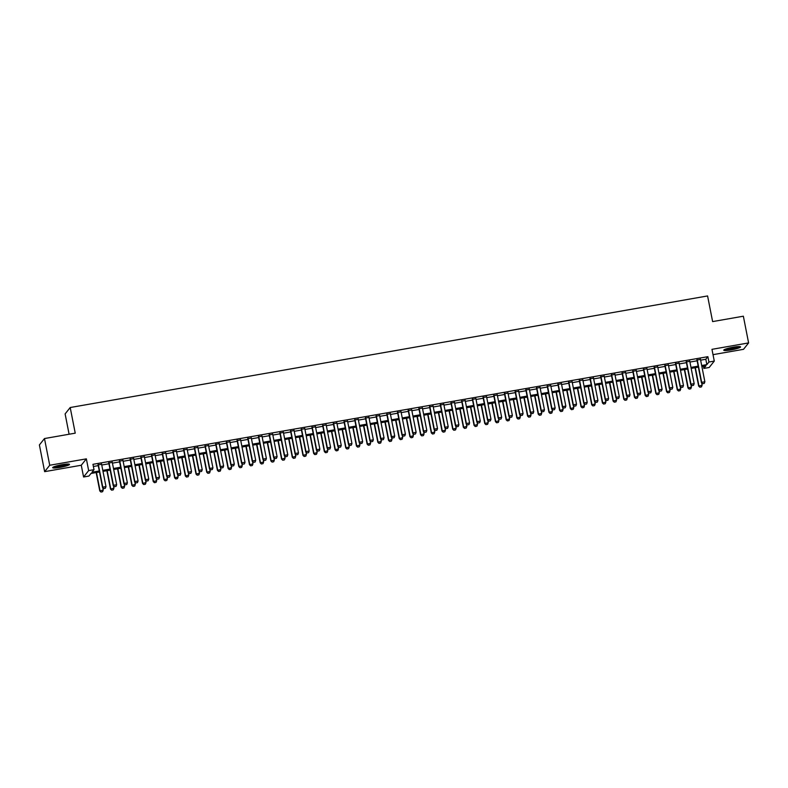 <?xml version="1.0" encoding="UTF-8"?>
<svg xmlns="http://www.w3.org/2000/svg" width="788" height="788" viewBox="0 0 788 788"><rect width="100%" height="100%" fill="white"/><g stroke="black" fill="none" stroke-linecap="round" stroke-linejoin="round"><path stroke-width="1.18" d="M60.016 467.373A8.569 1.133 168.9 0 0 69.492 464.378A8.569 1.133 168.9 0 0 62.154 464.674A8.569 1.133 168.9 0 0 52.678 467.678A8.569 1.133 168.9 0 0 60.016 467.373M731.087 349.902A8.569 1.133 168.9 0 0 740.562 346.897A8.569 1.133 168.9 0 0 733.224 347.203A8.569 1.133 168.9 0 0 723.748 350.197A8.569 1.133 168.9 0 0 731.087 349.902M99.485 471.982L90.984 473.47L88.926 476.06L83.577 476.996L88.66 470.603L94.008 469.668L91.95 472.258L99.288 470.968M81.272 465.245L86.355 458.852L49.723 465.255L44.483 438.552L39.4 444.944L44.64 471.657L81.272 465.245L83.577 476.996M69.098 434.237L65.118 413.917L70.201 407.524L707.585 295.943L712.618 321.593L743.36 316.205L748.6 342.918L711.968 349.33L714.283 361.081L709.19 367.484L703.842 368.42L705.91 365.819L701.872 366.528M713.012 354.659L743.517 349.32L748.6 342.918M703.418 366.262L703.842 368.42M49.723 465.255L44.64 471.657M101.603 464.26L98.096 464.871M112.29 462.389L108.783 462.999M122.987 460.517L119.48 461.128M133.684 458.646L130.178 459.256M144.381 456.774L140.875 457.385M155.069 454.903L151.562 455.513M165.766 453.031L162.259 453.642M176.463 451.16L172.956 451.77M187.15 449.288L183.643 449.899M197.847 447.417L194.341 448.027M208.544 445.545L205.038 446.156M219.241 443.664L215.735 444.284M229.929 441.792L226.422 442.413M240.626 439.921L237.119 440.541M251.323 438.049L247.816 438.67M262.01 436.178L258.503 436.798M272.707 434.306L269.201 434.917M283.404 432.435L279.898 433.045M294.101 430.563L290.595 431.174M304.789 428.692L301.282 429.302M315.486 426.82L311.979 427.431M326.183 424.949L322.676 425.559M336.88 423.077L333.373 423.688M347.567 421.206L344.06 421.816M358.264 419.334L354.758 419.945M368.961 417.463L365.455 418.073M379.649 415.591L376.142 416.202M390.346 413.72L386.839 414.33M401.043 411.838L397.536 412.459M411.74 409.967L408.233 410.587M422.427 408.095L418.921 408.716M433.124 406.224L429.618 406.844M443.821 404.352L440.315 404.973M454.509 402.481L451.002 403.092M465.206 400.609L461.699 401.22M475.903 398.738L472.396 399.349M486.6 396.866L483.093 397.477M497.287 394.995L493.781 395.606M507.984 393.123L504.478 393.734M518.681 391.252L515.175 391.863M529.369 389.38L525.862 389.991M540.066 387.509L536.559 388.12M550.763 385.637L547.256 386.248M561.46 383.766L557.953 384.377M572.147 381.894L568.64 382.505M582.844 380.013L579.338 380.634M593.541 378.141L590.035 378.762M604.229 376.27L600.722 376.891M614.926 374.399L611.419 375.019M625.623 372.527L622.116 373.148M636.32 370.656L632.813 371.266M647.007 368.784L643.5 369.395M657.704 366.913L654.198 367.523M668.401 365.041L664.895 365.652M679.089 363.169L675.582 363.78M689.786 361.298L686.279 361.909M700.63 360.175L705.821 359.269L707.88 356.678L92.954 464.319L94.008 469.668M93.378 466.476L98.244 465.629M101.751 465.019L108.931 463.758M112.438 463.147L119.628 461.886M123.135 461.276L130.325 460.015M133.832 459.404L141.022 458.143M144.529 457.532L151.71 456.272M155.216 455.651L162.407 454.4M165.913 453.78L173.104 452.529M176.611 451.908L183.801 450.657M187.308 450.037L194.488 448.786M197.995 448.165L205.185 446.914M208.692 446.294L215.882 445.033M219.389 444.422L226.57 443.161M230.076 442.551L237.267 441.29M240.773 440.679L247.964 439.418M251.471 438.808L258.661 437.547M262.168 436.936L269.348 435.675M272.855 435.065L280.045 433.804M283.552 433.193L290.742 431.932M294.249 431.322L301.43 430.061M304.936 429.45L312.127 428.189M315.633 427.579L322.824 426.318M326.331 425.707L333.521 424.446M337.028 423.826L344.208 422.575M347.715 421.954L354.905 420.703M358.412 420.083L365.602 418.832M369.109 418.211L376.29 416.96M379.796 416.34L386.987 415.089M390.493 414.468L397.684 413.207M401.19 412.597L408.381 411.336M411.888 410.725L419.068 409.464M422.575 408.854L429.765 407.593M433.272 406.982L440.462 405.721M443.969 405.111L451.15 403.85M454.656 403.239L461.847 401.978M465.353 401.368L472.544 400.107M476.05 399.496L483.241 398.236M486.748 397.625L493.928 396.364M497.435 395.753L504.625 394.493M508.132 393.882L515.322 392.621M518.829 392L526.01 390.75M529.516 390.129L536.707 388.878M540.213 388.257L547.404 387.006M550.91 386.386L558.101 385.135M561.608 384.514L568.788 383.264M572.295 382.643L579.485 381.382M582.992 380.771L590.182 379.511M593.689 378.9L600.88 377.639M604.386 377.028L611.567 375.768M615.073 375.157L622.264 373.896M625.77 373.285L632.961 372.025M636.468 371.414L643.648 370.153M647.155 369.542L654.345 368.282M657.852 367.671L665.042 366.41M668.549 365.799L675.74 364.539M679.246 363.928L686.427 362.667M689.933 362.056L697.124 360.796M700.483 359.426L696.976 360.037M86.355 458.852L88.66 470.603M707.88 356.678L708.934 362.017L714.283 361.081M44.483 438.552L75.234 433.164L70.201 407.524M698.365 367.139L691.184 368.4M687.678 369.011L680.487 370.271M676.981 370.892L669.79 372.143M666.284 372.763L659.103 374.014M655.596 374.635L648.406 375.886M644.899 376.506L637.709 377.757M634.202 378.378L627.012 379.639M623.505 380.249L616.324 381.51M612.818 382.121L605.627 383.382M602.121 383.992L594.93 385.253M591.424 385.864L584.243 387.125M580.736 387.735L573.546 388.996M570.039 389.607L562.849 390.868M559.342 391.478L552.152 392.739M548.645 393.35L541.464 394.611M537.958 395.221L530.767 396.482M527.261 397.093L520.07 398.354M516.564 398.964L509.383 400.225M505.876 400.836L498.686 402.097M495.179 402.717L487.989 403.968M484.482 404.589L477.292 405.84M473.785 406.46L466.604 407.711M463.098 408.332L455.907 409.583M452.401 410.203L445.21 411.464M441.704 412.075L434.513 413.336M431.006 413.946L423.826 415.207M420.319 415.818L413.129 417.079M409.622 417.689L402.432 418.95M398.925 419.561L391.744 420.822M388.238 421.432L381.047 422.693M377.541 423.304L370.35 424.565M366.844 425.175L359.653 426.436M356.146 427.047L348.966 428.308M345.459 428.918L338.269 430.179M334.762 430.79L327.572 432.051M324.065 432.661L316.884 433.922M313.378 434.543L306.187 435.794M302.681 436.414L295.49 437.665M291.984 438.286L284.793 439.537M281.286 440.157L274.106 441.408M270.599 442.029L263.409 443.289M259.902 443.9L252.712 445.161M249.205 445.772L242.024 447.032M238.518 447.643L231.327 448.904M227.821 449.515L220.63 450.775M217.124 451.386L209.933 452.647M206.426 453.258L199.246 454.518M195.739 455.129L188.549 456.39M185.042 457.001L177.852 458.261M174.345 458.872L167.164 460.133M163.658 460.744L156.467 462.004M152.961 462.615L145.77 463.876M142.264 464.487L135.073 465.747M131.566 466.368L124.386 467.619M120.879 468.239L113.689 469.49M110.182 470.111L102.992 471.362M701.675 365.524L706.866 364.617L708.934 362.017M102.795 470.357L109.985 469.096M113.492 468.486L120.682 467.225M124.189 466.614L131.369 465.353M134.876 464.743L142.067 463.482M145.573 462.871L152.764 461.61M156.27 461L163.451 459.739M166.958 459.128L174.148 457.867M177.655 457.257L184.845 455.996M188.352 455.385L195.542 454.124M199.049 453.514L206.229 452.253M209.736 451.642L216.927 450.381M220.433 449.771L227.624 448.51M231.13 447.889L238.321 446.638M241.827 446.018L249.008 444.767M252.515 444.146L259.705 442.895M263.212 442.275L270.402 441.024M273.909 440.403L281.089 439.143M284.596 438.532L291.787 437.271M295.293 436.66L302.484 435.4M305.99 434.789L313.181 433.528M316.687 432.917L323.868 431.657M327.375 431.046L334.565 429.785M338.072 429.174L345.262 427.914M348.769 427.303L355.949 426.042M359.456 425.431L366.647 424.171M370.153 423.56L377.344 422.299M380.85 421.688L388.041 420.428M391.547 419.817L398.728 418.556M402.235 417.945L409.425 416.685M412.932 416.064L420.122 414.813M423.629 414.192L430.809 412.942M434.316 412.321L441.507 411.07M445.013 410.45L452.204 409.199M455.71 408.578L462.901 407.317M466.407 406.706L473.588 405.446M477.095 404.835L484.285 403.574M487.792 402.964L494.982 401.703M498.489 401.092L505.669 399.831M509.176 399.221L516.367 397.96M519.873 397.349L527.064 396.088M530.57 395.478L537.761 394.217M541.267 393.606L548.448 392.345M551.955 391.734L559.145 390.474M562.652 389.863L569.842 388.602M573.349 387.991L580.529 386.731M584.036 386.12L591.227 384.859M594.733 384.239L601.924 382.988M605.43 382.367L612.621 381.116M616.127 380.496L623.308 379.245M626.815 378.624L634.005 377.373M637.512 376.753L644.702 375.492M648.209 374.881L655.399 373.62M658.906 373.01L666.087 371.749M669.593 371.138L676.784 369.877M680.29 369.267L687.481 368.006M690.987 367.395L698.168 366.134M705.821 359.269L706.866 364.617M702.63 383.707L704.236 383.421L702.63 383.707L701.409 382.643L696.907 359.683M700.414 359.062L704.866 381.766L701.655 382.328L697.203 359.624M704.236 383.421L704.866 381.766M701.409 382.643L702.591 383.756M695.055 367.72L698.66 386.1L702.118 385.224L701.655 382.869M699.842 387.213L701.487 386.878L699.842 387.213L698.66 386.1M695.351 367.671L698.907 385.785L699.882 387.164M702.118 385.224L701.487 386.878M739.065 346.562A7.417 0.975 -11.1 0 1 731.057 348.867A7.417 0.975 -11.1 0 1 724.999 349.32M726.615 348.749A6.865 0.906 168.9 0 0 731.028 348.247A6.865 0.906 168.9 0 0 737.361 346.641M724.339 349.636A8.51 1.123 168.9 0 0 730.919 349.035A8.51 1.123 168.9 0 0 739.794 346.602M67.995 464.034A7.417 0.975 -11.1 0 1 61.503 466.053A7.417 0.975 -11.1 0 1 54.205 466.851A7.417 0.975 -11.1 0 1 53.939 466.791M55.544 466.23A6.865 0.906 168.9 0 0 66.29 464.122M53.269 467.107A8.51 1.123 168.9 0 0 61.139 466.269A8.51 1.123 168.9 0 0 68.733 464.073M691.933 385.578L693.538 385.293L691.933 385.578L690.712 384.514L686.21 361.554M689.717 360.934L694.169 383.638L690.958 384.199L686.506 361.495M693.538 385.293L694.169 383.638M690.712 384.514L691.894 385.627M681.236 387.45L682.841 387.174L681.236 387.45L680.024 386.386L675.513 363.426M679.02 362.805L683.472 385.509L680.271 386.071L675.818 363.366M682.841 387.174L683.472 385.509M680.024 386.386L681.196 387.499M670.549 389.321L672.154 389.045L670.549 389.321L669.327 388.257L664.826 365.297M668.332 364.677L672.785 387.381L669.573 387.942L665.121 365.238M672.154 389.045L672.785 387.381M669.327 388.257L670.509 389.37M659.851 391.193L661.457 390.917L659.851 391.193L658.63 390.129L654.129 367.169M657.635 366.558L662.087 389.252L658.876 389.814L654.424 367.119M661.457 390.917L662.087 389.252M658.63 390.129L659.812 391.242M684.358 369.592L687.963 387.972L691.421 387.095L690.958 384.741M689.145 389.085L690.79 388.76L689.145 389.085L687.963 387.972M684.664 369.542L688.21 387.657L689.185 389.036M691.421 387.095L690.79 388.76M673.671 371.463L677.276 389.843L680.724 388.967L680.271 386.613M678.448 390.956L680.093 390.631L678.448 390.956L677.276 389.843M673.967 371.414L677.522 389.528L678.488 390.907M680.724 388.967L680.093 390.631M662.974 373.335L666.579 391.715L670.036 390.838L669.573 388.484M667.751 392.828L669.396 392.503L667.751 392.828L666.579 391.715M663.269 373.285L666.825 391.4L667.8 392.779M670.036 390.838L669.396 392.503M652.277 375.216L655.882 393.586L659.339 392.71L658.876 390.365M657.064 394.699L658.709 394.374L657.064 394.699L655.882 393.586M652.572 375.157L656.128 393.271L657.103 394.65M659.339 392.71L658.709 394.374M649.154 393.064L650.76 392.788L649.154 393.064L647.943 392L643.432 369.04M646.938 368.429L651.39 391.124L648.189 391.685L643.727 368.991M650.76 392.788L651.39 391.124M647.943 392L649.115 393.123M641.58 377.088L645.185 395.458L648.642 394.581L648.179 392.237M646.367 396.581L648.012 396.246L646.367 396.581L645.185 395.458M641.885 377.028L645.441 395.143L646.406 396.522M648.642 394.581L648.012 396.246M638.467 394.936L640.063 394.66L638.467 394.936L637.246 393.872L632.734 370.912M636.241 370.301L640.703 392.995L637.492 393.557L633.04 370.862M640.063 394.66L640.703 392.995M637.246 393.872L638.418 394.995M630.893 378.959L634.498 397.329L637.955 396.453L637.492 394.108M635.67 398.452L637.315 398.117L635.67 398.452L634.498 397.329M631.188 378.9L634.744 397.014L635.709 398.393M637.955 396.453L637.315 398.117M627.77 396.807L629.376 396.531L627.77 396.807L626.549 395.743L622.047 372.783M625.554 372.172L630.006 394.867L626.795 395.428L622.343 372.734M629.376 396.531L630.006 394.867M626.549 395.743L627.731 396.866M620.195 380.831L623.8 399.201L627.258 398.324L626.795 395.98M624.982 400.324L626.627 399.989L624.982 400.324L623.8 399.201M620.491 380.771L624.047 398.886L625.022 400.265M627.258 398.324L626.627 399.989M617.073 398.679L618.678 398.403L617.073 398.679L615.852 397.615L611.35 374.655M614.857 374.044L619.309 396.738L616.098 397.3L611.646 374.605M618.678 398.403L619.309 396.738M615.852 397.615L617.034 398.738M609.498 382.702L613.103 401.072L616.561 400.206L616.098 397.851M614.285 402.195L615.93 401.86L614.285 402.195L613.103 401.072M609.804 382.643L613.35 400.767L614.325 402.136M616.561 400.206L615.93 401.86M606.376 400.55L607.981 400.274L606.376 400.55L605.164 399.486L600.653 376.526M604.16 375.915L608.612 398.62L605.411 399.181L600.958 376.477M607.981 400.274L608.612 398.62M605.164 399.486L606.336 400.609M595.689 402.432L597.294 402.146L595.689 402.432L594.467 401.358L589.966 378.398M593.472 377.787L597.925 400.491L594.713 401.053L590.261 378.348M597.294 402.146L597.925 400.491M594.467 401.358L595.639 402.481M584.991 404.303L586.597 404.017L584.991 404.303L583.77 403.229L579.269 380.269M582.775 379.658L587.227 402.363L584.016 402.924L579.564 380.22M586.597 404.017L587.227 402.363M583.77 403.229L584.952 404.352M574.294 406.175L575.9 405.889L574.294 406.175L573.073 405.101L568.572 382.141M572.078 381.53L576.53 404.234L573.329 404.796L568.867 382.091M575.9 405.889L576.53 404.234M573.073 405.101L574.255 406.224M563.607 408.046L565.203 407.76L563.607 408.046L562.386 406.972L557.874 384.012M561.381 383.401L565.843 406.106L562.632 406.667L558.18 383.963M565.203 407.76L565.843 406.106M562.386 406.972L563.558 408.095M552.91 409.918L554.516 409.632L552.91 409.918L551.689 408.844L547.187 385.884M550.694 385.273L555.146 407.977L551.935 408.539L547.483 385.834M554.516 409.632L555.146 407.977M551.689 408.844L552.871 409.967M542.213 411.789L543.818 411.503L542.213 411.789L540.992 410.715L536.49 387.755M539.997 387.144L544.449 409.849L541.238 410.41L536.786 387.706M543.818 411.503L544.449 409.849M540.992 410.715L542.174 411.838M531.516 413.661L533.121 413.375L531.516 413.661L530.304 412.597L525.793 389.636M529.3 389.016L533.752 411.72L530.551 412.282L526.098 389.577M533.121 413.375L533.752 411.72M530.304 412.597L531.476 413.71M520.829 415.532L522.424 415.246L520.829 415.532L519.607 414.468L515.106 391.508M518.612 390.887L523.065 413.592L519.853 414.153L515.401 391.449M522.424 415.246L523.065 413.592M519.607 414.468L520.779 415.581M510.131 417.404L511.737 417.118L510.131 417.404L508.91 416.34L504.409 393.379M507.915 392.759L512.367 415.463L509.156 416.025L504.704 393.32M511.737 417.118L512.367 415.463M508.91 416.34L510.092 417.453M499.434 419.275L501.04 418.999L499.434 419.275L498.213 418.211L493.712 395.251M497.218 394.63L501.67 417.335L498.469 417.896L494.007 395.192M501.04 418.999L501.67 417.335M498.213 418.211L499.395 419.324M488.737 421.147L490.343 420.871L488.737 421.147L487.526 420.083L483.014 397.122M486.521 396.502L490.983 419.206L487.772 419.768L483.32 397.063M490.343 420.871L490.983 419.206M487.526 420.083L488.698 421.196M598.811 384.574L602.416 402.944L605.864 402.077L605.411 399.723M603.588 404.067L605.233 403.732L603.588 404.067L602.416 402.944M599.107 384.524L602.662 402.638L603.628 404.017M605.864 402.077L605.233 403.732M588.114 386.445L591.719 404.815L595.176 403.949L594.713 401.594M592.891 405.938L594.536 405.603L592.891 405.938L591.719 404.815M588.409 386.396L591.965 404.51L592.94 405.889M595.176 403.949L594.536 405.603M577.417 388.317L581.022 406.687L584.479 405.82L584.016 403.466M582.204 407.81L583.849 407.475L582.204 407.81L581.022 406.687M577.712 388.267L581.268 406.381L582.243 407.76M584.479 405.82L583.849 407.475M566.72 390.188L570.325 408.558L573.782 407.691L573.319 405.337M571.507 409.681L573.152 409.346L571.507 409.681L570.325 408.558M567.025 390.139L570.581 408.253L571.546 409.632M573.782 407.691L573.152 409.346M556.033 392.06L559.638 410.43L563.095 409.563L562.632 407.209M560.81 411.553L562.455 411.218L560.81 411.553L559.638 410.43M556.328 392.01L559.884 410.124L560.849 411.503M563.095 409.563L562.455 411.218M545.335 393.931L548.94 412.301L552.398 411.434L551.935 409.08M550.122 413.424L551.767 413.089L550.122 413.424L548.94 412.301M545.631 393.882L549.187 411.996L550.162 413.375M552.398 411.434L551.767 413.089M534.638 395.803L538.243 414.183L541.701 413.306L541.238 410.952M539.425 415.296L541.07 414.961L539.425 415.296L538.243 414.183M534.944 395.753L538.49 413.867L539.465 415.246M541.701 413.306L541.07 414.961M523.951 397.674L527.556 416.054L531.004 415.178L530.551 412.823M528.728 417.167L530.373 416.832L528.728 417.167L527.556 416.054M524.247 397.625L527.802 415.739L528.768 417.118M531.004 415.178L530.373 416.832M513.254 399.546L516.859 417.926L520.316 417.049L519.853 414.695M518.031 419.039L519.676 418.704L518.031 419.039L516.859 417.926M513.549 399.496L517.105 417.61L518.08 418.989M520.316 417.049L519.676 418.704M502.557 401.417L506.162 419.797L509.619 418.921L509.156 416.566M507.344 420.91L508.989 420.585L507.344 420.91L506.162 419.797M502.852 401.368L506.408 419.482L507.383 420.861M509.619 418.921L508.989 420.585M491.86 403.289L495.465 421.669L498.922 420.792L498.459 418.438M496.647 422.782L498.292 422.457L496.647 422.782L495.465 421.669M492.165 403.239L495.711 421.353L496.686 422.732M498.922 420.792L498.292 422.457M481.173 405.16L484.778 423.54L488.225 422.663L487.772 420.309M485.95 424.653L487.595 424.328L485.95 424.653L484.778 423.54M481.468 405.111L485.024 423.225L485.989 424.604M488.225 422.663L487.595 424.328M478.05 423.018L479.656 422.742L478.05 423.018L476.829 421.954L472.327 398.994M475.834 398.383L480.286 421.078L477.075 421.639L472.623 398.945M479.656 422.742L480.286 421.078M476.829 421.954L478.011 423.067M467.353 424.89L468.959 424.614L467.353 424.89L466.132 423.826L461.63 400.865M465.137 400.255L469.589 422.949L466.378 423.511L461.926 400.816M468.959 424.614L469.589 422.949M466.132 423.826L467.314 424.949M456.656 426.761L458.261 426.485L456.656 426.761L455.444 425.697L450.933 402.737M454.44 402.126L458.892 424.821L455.691 425.382L451.238 402.688M458.261 426.485L458.892 424.821M455.444 425.697L456.616 426.82M445.969 428.633L447.564 428.357L445.969 428.633L444.747 427.569L440.246 404.608M443.752 403.998L448.205 426.692L444.993 427.254L440.541 404.559M447.564 428.357L448.205 426.692M444.747 427.569L445.919 428.692M470.475 407.041L474.081 425.412L477.538 424.535L477.075 422.191M475.253 426.525L476.907 426.2L475.253 426.525L474.081 425.412M470.771 406.982L474.327 425.096L475.302 426.475M477.538 424.535L476.907 426.2M459.778 408.913L463.383 427.283L466.841 426.406L466.378 424.062M464.565 428.406L466.21 428.071L464.565 428.406L463.383 427.283M460.084 408.854L463.63 426.968L464.605 428.347M466.841 426.406L466.21 428.071M449.091 410.784L452.696 429.155L456.144 428.278L455.681 425.934M453.868 430.278L455.513 429.943L453.868 430.278L452.696 429.155M449.387 410.725L452.942 428.839L453.908 430.218M456.144 428.278L455.513 429.943M438.394 412.656L441.999 431.026L445.456 430.149L444.993 427.805M443.171 432.149L444.816 431.814L443.171 432.149L441.999 431.026M438.689 412.597L442.245 430.711L443.22 432.09M445.456 430.149L444.816 431.814M435.271 430.504L436.877 430.228L435.271 430.504L434.05 429.44L429.549 406.48M433.055 405.869L437.507 428.564L434.296 429.125L429.844 406.431M436.877 430.228L437.507 428.564M434.05 429.44L435.232 430.563M427.697 414.527L431.302 432.898L434.759 432.031L434.296 429.677M432.484 434.021L434.129 433.686L432.484 434.021L431.302 432.898M427.992 414.468L431.548 432.592L432.523 433.961M434.759 432.031L434.129 433.686M424.574 432.376L426.18 432.1L424.574 432.376L423.353 431.312L418.852 408.351M422.358 407.741L426.81 430.445L423.609 431.006L419.147 408.302M426.18 432.1L426.81 430.445M423.353 431.312L424.535 432.435M417 416.399L420.605 434.769L424.062 433.902L423.599 431.548M421.787 435.892L423.432 435.557L421.787 435.892L420.605 434.769M417.305 416.35L420.851 434.464L421.826 435.843M424.062 433.902L423.432 435.557M413.877 434.257L415.483 433.971L413.877 434.257L412.666 433.183L408.154 410.223M411.661 409.612L416.123 432.316L412.912 432.878L408.46 410.174M415.483 433.971L416.123 432.316M412.666 433.183L413.838 434.306M406.312 418.27L409.918 436.641L413.365 435.774L412.912 433.42M411.09 437.764L412.735 437.429L411.09 437.764L409.918 436.641M406.608 418.221L410.164 436.335L411.129 437.714M413.365 435.774L412.735 437.429M403.19 436.128L404.796 435.843L403.19 436.128L401.969 435.055L397.467 412.094M400.974 411.484L405.426 434.188L402.215 434.749L397.763 412.045M404.796 435.843L405.426 434.188M401.969 435.055L403.151 436.178M395.615 420.142L399.221 438.512L402.678 437.645L402.215 435.291M400.393 439.635L402.047 439.3L400.393 439.635L399.221 438.512M395.911 420.093L399.467 438.207L400.442 439.586M402.678 437.645L402.047 439.3M392.493 438L394.099 437.714L392.493 438L391.272 436.926L386.77 413.966M390.277 413.355L394.729 436.059L391.518 436.621L387.066 413.917M394.099 437.714L394.729 436.059M391.272 436.926L392.454 438.049M384.918 422.013L388.523 440.384L391.981 439.517L391.518 437.163M389.705 441.507L391.35 441.172L389.705 441.507L388.523 440.384M385.224 421.964L388.77 440.078L389.745 441.457M391.981 439.517L391.35 441.172M381.796 439.871L383.401 439.586L381.796 439.871L380.584 438.798L376.073 415.837M379.58 415.227L384.032 437.931L380.831 438.492L376.378 415.788M383.401 439.586L384.032 437.931M380.584 438.798L381.756 439.921M374.231 423.885L377.826 442.255L381.284 441.388L380.821 439.034M379.008 443.378L380.653 443.043L379.008 443.378L377.826 442.255M374.527 423.836L378.082 441.95L379.048 443.329M381.284 441.388L380.653 443.043M371.109 441.743L372.704 441.457L371.109 441.743L369.887 440.669L365.386 417.709M368.892 417.098L373.345 439.803L370.133 440.364L365.681 417.66M372.704 441.457L373.345 439.803M369.887 440.669L371.059 441.792M363.534 425.756L367.139 444.127L370.596 443.26L370.133 440.906M368.311 445.25L369.956 444.915L368.311 445.25L367.139 444.127M363.829 425.707L367.385 443.821L368.36 445.2M370.596 443.26L369.956 444.915M360.411 443.614L362.017 443.329L360.411 443.614L359.19 442.541L354.689 419.58M358.195 418.97L362.647 441.674L359.436 442.235L354.984 419.531M362.017 443.329L362.647 441.674M359.19 442.541L360.372 443.664M352.837 427.628L356.442 446.008L359.899 445.131L359.436 442.777M357.624 447.121L359.269 446.786L357.624 447.121L356.442 446.008M353.132 427.579L356.688 445.693L357.663 447.072M359.899 445.131L359.269 446.786M349.714 445.486L351.32 445.2L349.714 445.486L348.493 444.422L343.992 421.462M347.498 420.841L351.95 443.546L348.749 444.107L344.287 421.403M351.32 445.2L351.95 443.546M348.493 444.422L349.675 445.535M342.14 429.499L345.745 447.88L349.202 447.003L348.739 444.649M346.927 448.993L348.572 448.658L346.927 448.993L345.745 447.88M342.445 429.45L345.991 447.564L346.966 448.943M349.202 447.003L348.572 448.658M339.017 447.357L340.623 447.072L339.017 447.357L337.806 446.294L333.294 423.333M336.801 422.713L341.263 445.417L338.052 445.978L333.6 423.274M340.623 447.072L341.263 445.417M337.806 446.294L338.978 447.407M331.452 431.371L335.058 449.751L338.505 448.874L338.052 446.52M336.23 450.864L337.875 450.529L336.23 450.864L335.058 449.751M331.748 431.322L335.304 449.436L336.269 450.815M338.505 448.874L337.875 450.529M328.33 449.229L329.936 448.943L328.33 449.229L327.109 448.165L322.607 425.205M326.114 424.584L330.566 447.288L327.355 447.85L322.903 425.146M329.936 448.943L330.566 447.288M327.109 448.165L328.291 449.278M320.755 433.242L324.361 451.623L327.818 450.746L327.355 448.392M325.533 452.736L327.178 452.411L325.533 452.736L324.361 451.623M321.051 433.193L324.607 451.307L325.582 452.686M327.818 450.746L327.178 452.411M317.633 451.1L319.239 450.825L317.633 451.1L316.412 450.037L311.91 427.076M315.417 426.456L319.869 449.16L316.658 449.721L312.206 427.017M319.239 450.825L319.869 449.16M316.412 450.037L317.594 451.15M310.058 435.114L313.663 453.494L317.121 452.617L316.658 450.263M314.845 454.607L316.49 454.282L314.845 454.607L313.663 453.494M310.354 435.065L313.91 453.179L314.885 454.558M317.121 452.617L316.49 454.282M306.936 452.972L308.541 452.696L306.936 452.972L305.724 451.908L301.213 428.948M304.72 428.327L309.172 451.031L305.971 451.593L301.509 428.889M308.541 452.696L309.172 451.031M305.724 451.908L306.896 453.021M299.361 436.985L302.966 455.365L306.424 454.489L305.961 452.135M304.148 456.479L305.793 456.154L304.148 456.479L302.966 455.365M299.667 436.936L303.222 455.05L304.188 456.429M306.424 454.489L305.793 456.154M296.249 454.843L297.844 454.568L296.249 454.843L295.027 453.78L290.516 430.819M294.022 430.209L298.485 452.903L295.273 453.464L290.821 430.77M297.844 454.568L298.485 452.903M295.027 453.78L296.199 454.893M288.674 438.867L292.279 457.237L295.736 456.36L295.273 454.016M293.451 458.35L295.096 458.025L293.451 458.35L292.279 457.237M288.969 438.808L292.525 456.922L293.491 458.301M295.736 456.36L295.096 458.025M285.551 456.715L287.157 456.439L285.551 456.715L284.33 455.651L279.829 432.691M283.335 432.08L287.787 454.774L284.576 455.336L280.124 432.642M287.157 456.439L287.787 454.774M284.33 455.651L285.512 456.774M277.977 440.738L281.582 459.108L285.039 458.232L284.576 455.888M282.764 460.231L284.409 459.896L282.764 460.231L281.582 459.108M278.272 440.679L281.828 458.793L282.803 460.172M285.039 458.232L284.409 459.896M274.854 458.586L276.46 458.311L274.854 458.586L273.633 457.523L269.132 434.562M272.638 433.952L277.09 456.646L273.879 457.207L269.427 434.513M276.46 458.311L277.09 456.646M273.633 457.523L274.815 458.646M267.28 442.61L270.885 460.98L274.342 460.103L273.879 457.759M272.067 462.103L273.712 461.768L272.067 462.103L270.885 460.98M267.585 442.551L271.131 460.665L272.106 462.044M274.342 460.103L273.712 461.768M264.157 460.458L265.763 460.182L264.157 460.458L262.946 459.394L258.434 436.434M261.941 435.823L266.393 458.517L263.192 459.079L258.74 436.385M265.763 460.182L266.393 458.517M262.946 459.394L264.118 460.517M256.592 444.481L260.198 462.851L263.645 461.975L263.192 459.631M261.37 463.974L263.015 463.639L261.37 463.974L260.198 462.851M256.888 444.422L260.444 462.536L261.409 463.915M263.645 461.975L263.015 463.639M253.47 462.329L255.076 462.054L253.47 462.329L252.249 461.266L247.747 438.305M251.254 437.695L255.706 460.389L252.495 460.95L248.043 438.256M255.076 462.054L255.706 460.389M252.249 461.266L253.431 462.389M245.895 446.353L249.501 464.723L252.958 463.856L252.495 461.502M250.673 465.846L252.318 465.511L250.673 465.846L249.501 464.723M246.191 446.294L249.747 464.418L250.722 465.787M252.958 463.856L252.318 465.511M242.773 464.201L244.379 463.925L242.773 464.201L241.552 463.137L237.05 440.177M240.557 439.566L245.009 462.27L241.798 462.832L237.346 440.128M244.379 463.925L245.009 462.27M241.552 463.137L242.734 464.26M235.198 448.224L238.803 466.594L242.261 465.728L241.798 463.374M239.985 467.717L241.63 467.382L239.985 467.717L238.803 466.594M235.494 448.175L239.05 466.289L240.025 467.668M242.261 465.728L241.63 467.382M232.076 466.082L233.681 465.797L232.076 466.082L230.864 465.009L226.353 442.048M229.86 441.438L234.312 464.142L231.111 464.703L226.648 441.999M233.681 465.797L234.312 464.142M230.864 465.009L232.036 466.132M224.501 450.096L228.106 468.466L231.564 467.599L231.101 465.245M229.288 469.589L230.933 469.254L229.288 469.589L228.106 468.466M224.807 450.046L228.362 468.161L229.328 469.54M231.564 467.599L230.933 469.254M221.389 467.954L222.984 467.668L221.389 467.954L220.167 466.88L215.656 443.92M219.162 443.309L223.625 466.013L220.413 466.575L215.961 443.871M222.984 467.668L223.625 466.013M220.167 466.88L221.339 468.003M213.814 451.967L217.419 470.337L220.876 469.471L220.413 467.117M218.591 471.46L220.236 471.125L218.591 471.46L217.419 470.337M214.109 451.918L217.665 470.032L218.631 471.411M220.876 469.471L220.236 471.125M210.691 469.825L212.297 469.54L210.691 469.825L209.47 468.752L204.969 445.791M208.475 445.181L212.927 467.885L209.716 468.446L205.264 445.742M212.297 469.54L212.927 467.885M209.47 468.752L210.652 469.875M203.117 453.839L206.722 472.209L210.179 471.342L209.716 468.988M207.904 473.332L209.549 472.997L207.904 473.332L206.722 472.209M203.412 453.789L206.968 471.904L207.943 473.283M210.179 471.342L209.549 472.997M199.994 471.697L201.6 471.411L199.994 471.697L198.773 470.623L194.272 447.663M197.778 447.052L202.23 469.756L199.019 470.318L194.567 447.614M201.6 471.411L202.23 469.756M198.773 470.623L199.955 471.746M192.42 455.71L196.025 474.081L199.482 473.214L199.019 470.86M197.207 475.203L198.852 474.869L197.207 475.203L196.025 474.081M192.725 455.661L196.271 473.775L197.246 475.154M199.482 473.214L198.852 474.869M189.297 473.568L190.903 473.283L189.297 473.568L188.086 472.495L183.574 449.534M187.081 448.924L191.533 471.628L188.332 472.189L183.88 449.485M190.903 473.283L191.533 471.628M188.086 472.495L189.258 473.618M181.732 457.582L185.338 475.952L188.785 475.085L188.332 472.731M186.51 477.075L188.155 476.74L186.51 477.075L185.338 475.952M182.028 457.532L185.584 475.647L186.549 477.026M188.785 475.085L188.155 476.74M178.61 475.44L180.216 475.154L178.61 475.44L177.389 474.366L172.887 451.406M176.394 450.795L180.846 473.499L177.635 474.061L173.183 451.357M180.216 475.154L180.846 473.499M177.389 474.366L178.561 475.489M171.035 459.453L174.641 477.833L178.098 476.957L177.635 474.603M175.813 478.946L177.458 478.611L175.813 478.946L174.641 477.833M171.331 459.404L174.887 477.518L175.862 478.897M178.098 476.957L177.458 478.611M167.913 477.311L169.518 477.026L167.913 477.311L166.692 476.248L162.19 453.287M165.697 452.667L170.149 475.371L166.938 475.932L162.486 453.228M169.518 477.026L170.149 475.371M166.692 476.248L167.874 477.361M160.338 461.325L163.943 479.705L167.401 478.828L166.938 476.474M165.125 480.818L166.77 480.483L165.125 480.818L163.943 479.705M160.634 461.276L164.19 479.39L165.165 480.769M167.401 478.828L166.77 480.483M157.216 479.183L158.821 478.897L157.216 479.183L155.994 478.119L151.493 455.159M155 454.538L159.452 477.242L156.251 477.804L151.788 455.1M158.821 478.897L159.452 477.242M155.994 478.119L157.176 479.232M149.641 463.196L153.246 481.576L156.704 480.7L156.241 478.346M154.428 482.689L156.073 482.354L154.428 482.689L153.246 481.576M149.947 463.147L153.502 481.261L154.468 482.64M156.704 480.7L156.073 482.354M146.529 481.054L148.124 480.769L146.529 481.054L145.307 479.99L140.796 457.03M144.303 456.41L148.765 479.114L145.553 479.675L141.101 456.971M148.124 480.769L148.765 479.114M145.307 479.99L146.479 481.104M138.954 465.068L142.559 483.448L146.016 482.571L145.553 480.217M143.731 484.561L145.376 484.236L143.731 484.561L142.559 483.448M139.249 465.019L142.805 483.133L143.771 484.512M146.016 482.571L145.376 484.236M135.832 482.926L137.437 482.65L135.832 482.926L134.61 481.862L130.109 458.902M133.615 458.281L138.067 480.985L134.856 481.547L130.404 458.843M137.437 482.65L138.067 480.985M134.61 481.862L135.792 482.975M128.257 466.939L131.862 485.319L135.319 484.443L134.856 482.089M133.044 486.432L134.689 486.107L133.044 486.432L131.862 485.319M128.552 466.89L132.108 485.004L133.083 486.383M135.319 484.443L134.689 486.107M125.134 484.797L126.74 484.521L125.134 484.797L123.913 483.733L119.412 460.773M122.918 460.153L127.37 482.857L124.159 483.418L119.707 460.714M126.74 484.521L127.37 482.857M123.913 483.733L125.095 484.847M117.56 468.811L121.165 487.191L124.622 486.314L124.159 483.96M122.347 488.304L123.992 487.979L122.347 488.304L121.165 487.191M117.865 468.761L121.411 486.876L122.386 488.255M124.622 486.314L123.992 487.979M114.437 486.669L116.043 486.393L114.437 486.669L113.226 485.605L108.714 462.645M112.221 462.034L116.673 484.728L113.472 485.29L109.02 462.595M116.043 486.393L116.673 484.728M113.226 485.605L114.398 486.718M106.873 470.692L110.478 489.062L113.925 488.186L113.472 485.841M111.65 490.175L113.295 489.85L111.65 490.175L110.478 489.062M107.168 470.633L110.724 488.747L111.689 490.126M113.925 488.186L113.295 489.85M103.75 488.54L105.346 488.264L103.75 488.54L102.529 487.476L98.027 464.516M101.534 463.905L105.986 486.6L102.775 487.161L98.323 464.467M105.346 488.264L105.986 486.6M102.529 487.476L103.701 488.59M96.175 472.564L99.78 490.934L103.238 490.057L102.775 487.713M100.953 492.057L102.598 491.722L100.953 492.057L99.78 490.934M96.471 472.505L100.027 490.619L101.002 491.998M103.238 490.057L102.598 491.722"/></g></svg>
